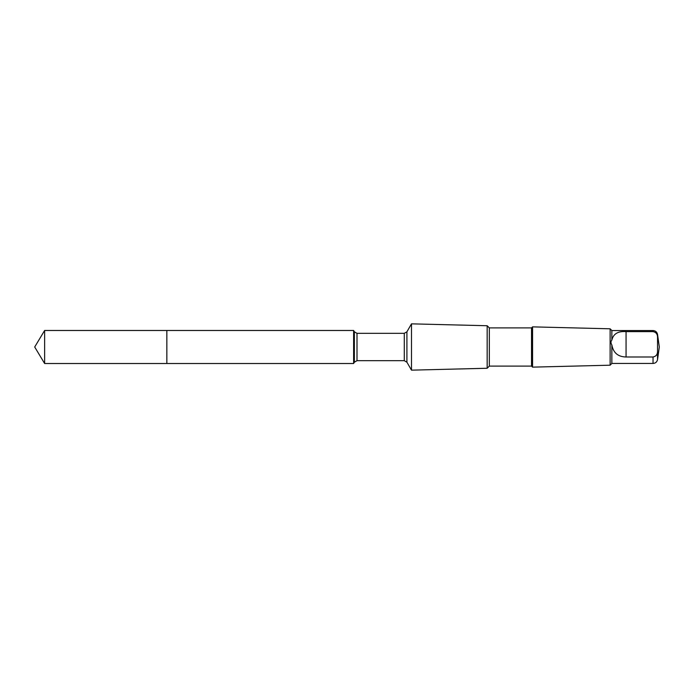 <?xml version="1.0" encoding="UTF-8"?>
<svg xmlns="http://www.w3.org/2000/svg" width="694" height="694" viewBox="0 0 694 694"><rect width="100%" height="100%" fill="white"/><g stroke="black" fill="none" stroke-linecap="round" stroke-linejoin="round"><path stroke-width="1.04" d="M166.846 363.517L166.846 330.483L44.624 330.483L44.624 363.517L166.846 363.517L166.846 330.483L353.619 330.483L353.619 363.517L44.624 363.517L34.7 347L44.624 363.517M611.856 344.987C613.305 352.83 618.042 356.837 626.066 356.994L653.037 356.994C655.873 356.456 657.374 354.721 657.539 351.806L657.539 336.816C657.383 333.901 655.882 332.174 653.037 331.619L653.037 330.544L611.856 330.544L611.856 340.103C610.685 341.344 610.685 342.975 611.856 344.987L611.856 363.456L610.121 365.2L532.567 367.135L532.567 326.865L531.535 327.898L531.535 366.102L489.322 366.102L487.162 368.262L411.499 370.154L411.499 323.846L406.91 331.801L406.91 362.199L404.29 360.68L357.002 360.68L354.374 362.199L353.619 363.517M653.037 331.619L626.066 331.619C618.059 331.003 613.322 333.831 611.856 340.103M531.535 327.898L489.322 327.898L487.162 325.738L487.162 368.262M489.322 327.898L489.322 366.102M611.856 330.544L610.121 328.8L610.121 365.2M653.037 330.544C655.509 330.734 657.01 332.036 657.539 334.447L657.539 336.816M406.91 331.801L404.29 333.32L357.002 333.32L354.374 331.801L354.374 362.199M357.002 333.32L357.002 360.68M404.29 333.32L404.29 360.68M653.037 356.994L653.037 363.456L611.856 363.456M657.539 351.806L657.539 359.553C657.01 361.964 655.509 363.266 653.037 363.456M626.066 356.994L626.066 331.619M34.7 347L44.624 330.483M354.374 331.801L353.619 330.483M406.91 362.199L411.499 370.154M487.162 325.738L411.499 323.846M531.535 366.102L532.567 367.135M610.121 328.8L532.567 326.865M657.539 359.553L659.3 347L657.539 334.447"/></g></svg>

